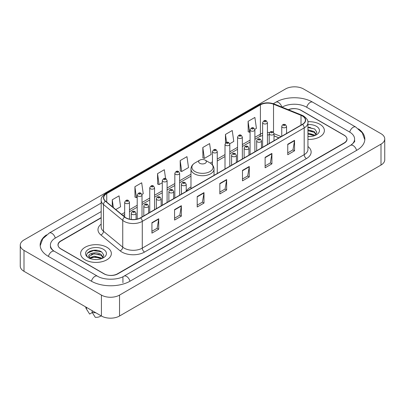 <?xml version="1.0" encoding="UTF-8"?>
<svg xmlns="http://www.w3.org/2000/svg" width="405" height="405" viewBox="0 0 405 405"><rect width="100%" height="100%" fill="white"/><g stroke="black" fill="none" stroke-linecap="round" stroke-linejoin="round"><path stroke-width="0.61" d="M190.973 186.948A16.97 9.796 0 0 0 186.224 191.362M278.923 137.882L274.013 135.898M101.179 217.865L60.902 241.122A9.604 5.543 0 0 0 58.087 245.04A9.604 5.543 0 0 0 60.902 248.964L103.913 273.795A9.604 5.543 0 0 0 117.496 273.795L344.098 142.965A9.604 5.543 0 0 0 346.913 139.047A9.604 5.543 0 0 0 344.098 135.123L301.087 110.292A9.604 5.543 0 0 0 288.532 109.775M351.403 144.828A17.288 9.983 0 0 0 354.598 139.047A17.288 9.983 0 0 0 349.53 131.99L306.519 107.158A17.288 9.983 0 0 0 282.072 107.158L282.062 107.163M101.179 211.592L55.47 237.983A17.288 9.983 0 0 0 50.402 245.04A17.288 9.983 0 0 0 53.597 250.822M101.422 295.098A12.808 7.391 0 0 0 119.531 295.098L380.999 144.145A12.808 7.391 0 0 0 384.75 138.915A12.808 7.391 0 0 0 380.999 133.685L303.578 88.989A12.808 7.391 0 0 0 285.469 88.989L24.001 239.947A12.808 7.391 0 0 0 20.25 245.172A12.808 7.391 0 0 0 24.001 250.401L101.422 295.098L101.422 316.011A12.808 7.391 0 0 0 119.531 316.011L380.999 165.053A12.808 7.391 0 0 0 384.75 159.828L384.75 138.915M20.25 245.172L20.25 266.085A12.808 7.391 0 0 0 24.001 271.315L101.422 316.011M46.524 234.875A27.535 15.896 0 0 0 40.161 245.04A27.535 15.896 0 0 0 48.225 256.284L91.236 281.116A27.535 15.896 0 0 0 130.172 281.116L356.775 150.285A27.535 15.896 0 0 0 364.839 139.047A27.535 15.896 0 0 0 358.476 128.881M278.944 137.872L274.013 135.877M97.271 250.366A12.808 7.391 0 0 0 89.773 251.257M310.291 127.378A12.808 7.391 0 0 0 307.942 127.367M319.879 124.279A15.365 8.875 0 0 0 307.866 121.703A15.365 8.875 0 0 1 319.879 124.279A15.365 8.875 0 0 1 324.38 130.552A15.365 8.875 0 0 0 319.879 124.279M106.854 247.263A15.365 8.875 0 0 0 90.107 245.339A15.365 8.875 0 0 0 80.62 253.535A15.365 8.875 0 0 0 85.121 259.813A15.365 8.875 0 0 0 101.868 261.736A15.365 8.875 0 0 0 111.355 253.535A15.365 8.875 0 0 0 106.854 247.263A15.365 8.875 0 0 0 90.107 245.339A15.365 8.875 0 0 0 80.62 253.535A15.365 8.875 0 0 0 85.121 259.813A15.365 8.875 0 0 0 101.868 261.736A15.365 8.875 0 0 0 111.355 253.535A15.365 8.875 0 0 0 106.854 247.263M302.378 115.977A10.246 5.913 180 0 1 305.38 120.158A10.246 5.913 180 0 1 302.378 124.34L140.474 217.819A10.246 5.913 180 0 1 124.836 217.029L105.594 201.163A10.246 5.913 180 0 1 103.741 197.767A10.246 5.913 180 0 1 106.743 193.585L260.41 104.87A10.246 5.913 180 0 1 273.527 104.206L301.011 115.314A10.246 5.913 180 0 1 302.378 115.977M302.56 115.87A10.5 6.065 0 0 0 301.158 115.192L273.674 104.085A10.5 6.065 0 0 0 260.228 104.763L106.561 193.484A10.5 6.065 0 0 0 105.386 201.244L124.629 217.11A10.5 6.065 0 0 0 140.651 217.92L302.56 124.446A10.5 6.065 0 0 0 302.56 115.87M151.926 222.679L151.926 233.133L158.719 229.215L158.719 218.761L151.926 222.679M151.926 231.28L157.16 228.258L158.689 219.105A2.562 1.478 -120 0 0 158.719 218.761M157.11 228.288L158.719 229.215M174.565 209.608L174.565 220.067L181.354 216.143L181.354 205.689L174.565 209.608M174.565 218.209L179.795 215.192L181.329 206.034A2.562 1.478 -120 0 0 181.354 205.689M179.749 215.217L181.354 216.143M197.205 196.541L197.205 206.995L203.993 203.077L203.993 192.618L197.205 196.541M197.205 205.143L202.434 202.12L203.968 192.967A2.562 1.478 -120 0 0 203.993 192.618M202.389 202.146L203.993 203.077M287.752 144.261L287.752 154.715L294.546 150.797L294.546 140.338L287.752 144.261M287.752 152.862L292.987 149.84L294.516 140.687A2.562 1.478 -120 0 0 294.546 140.338M292.936 149.87L294.546 150.797M265.118 157.332L265.118 167.786L271.907 163.863L271.907 153.409L265.118 157.332M265.118 165.934L270.348 162.911L271.882 153.758A2.562 1.478 -120 0 0 271.907 153.409M270.302 162.937L271.907 163.863M242.479 170.399L242.479 180.858L249.267 176.934L249.267 166.48L242.479 170.399M242.479 179L247.708 175.983L249.242 166.825A2.562 1.478 -120 0 0 249.267 166.48M247.663 176.008L249.267 176.934M219.839 183.47L219.839 193.924L226.633 190.006L226.633 179.552L219.839 183.47M219.839 192.071L225.074 189.049L226.603 179.896A2.562 1.478 -120 0 0 226.633 179.552M225.023 189.079L226.633 190.006M307.942 139.401A15.365 8.875 0 0 0 324.38 130.552A15.365 8.875 0 0 1 307.942 139.401M101.179 217.606L60.785 240.924A9.604 5.543 0 0 0 57.976 244.848A9.604 5.543 0 0 0 60.785 248.766L104.252 273.861A9.604 5.543 0 0 0 117.835 273.861L344.215 143.162A9.604 5.543 0 0 0 347.024 139.244A9.604 5.543 0 0 0 344.215 135.321L300.748 110.226A9.604 5.543 0 0 0 288.279 109.674M141.927 194.466L143.228 193.717L141.694 182.792L134.905 186.71L135.012 197.103M115.779 209.562L120.589 206.783L119.055 195.858L112.266 199.781L112.266 206.661M202.819 147.501L204.348 158.426L211.142 154.507L209.608 143.583L202.819 147.501L202.925 157.894M229.716 143.78L233.781 141.436L232.247 130.511L225.453 134.43L225.453 143.107M254.801 129.301L256.416 128.365L254.882 117.44L248.093 121.363L248.204 131.757M165.579 178.615L164.334 169.72L157.54 173.644L157.651 184.032M180.179 160.572L181.713 171.497L188.502 167.574L186.968 156.649L180.179 160.572L180.291 170.966M181.713 171.497L180.179 170.925M204.348 158.426L202.819 157.854M225.453 134.43L226.572 142.398M248.093 121.363L249.627 132.288L250.082 132.025M249.627 132.288L248.093 131.716M157.54 173.644L159.074 184.569L162.294 182.706M159.074 184.569L157.54 183.992M134.905 186.71L136.434 197.635L137.209 197.189M136.434 197.635L134.905 197.063M112.266 199.781L113.359 207.562M307.942 136.46L309.703 136.566M307.942 133.144L314.128 134.819L314.974 135.498M307.942 133.974L314.128 135.65M307.942 129.823L314.128 131.498L316.209 134.369M307.942 130.663L314.128 132.324L316.042 134.587M307.942 136.546A10.439 6.024 0 0 0 316.391 134.814A10.439 6.024 0 0 0 316.391 126.289A10.439 6.024 0 0 0 307.942 124.558M315.222 135.397L316.857 132.182L314.786 129.068L307.942 127.2M307.942 127.519L314.65 128.972M307.942 130.84L312.387 131.428M307.942 134.161L312.376 134.744M199.781 163.291A3.842 2.217 0 0 0 205.219 163.291A3.842 2.217 0 0 0 205.219 160.152L209.987 162.906A10.586 6.11 0 0 1 209.987 171.553A10.586 6.11 0 0 1 195.013 171.553A10.586 6.11 0 0 1 195.013 162.906C192.405 164.455 191.059 166.511 190.973 169.077A11.527 6.652 0 0 0 194.349 173.785A11.527 6.652 0 0 0 206.909 175.223A11.527 6.652 0 0 0 214.027 169.077C213.941 166.511 212.595 164.455 209.987 162.906L205.219 160.152A3.842 2.217 0 0 0 199.781 160.152A3.842 2.217 0 0 0 199.781 163.291M94.238 259.478L96.679 259.549M89.454 257.95L94.117 256.168L101.108 257.803L101.954 258.486M89.799 258.466L95.119 256.962L101.108 258.633M88.751 256.193L89.951 258.451M88.761 256.395C88.022 253.186 96.83 251.292 101.108 254.487L103.184 257.357M88.796 256.608L94.102 253.687L101.108 255.312L103.022 257.57M102.202 258.38L103.837 255.17L101.766 252.052C94.441 246.787 81.425 253.727 88.943 257.98L89.318 258.208M103.371 249.277A10.439 6.024 0 0 0 88.609 249.277A10.439 6.024 0 0 0 88.609 257.798A10.439 6.024 0 0 0 103.371 257.798A10.439 6.024 0 0 0 103.371 249.277M85.744 306.96A10.246 5.913 0 0 0 86.305 308.792A10.246 5.913 0 0 0 86.493 309.081L89.626 314.067L92.264 312.544M86.493 309.081L86.493 307.39M90.107 258.663L88.786 256.557M92.153 310.66L92.153 312.346L95.286 317.333A6.404 3.696 0 0 0 101.144 315.849M92.153 312.346A10.246 5.913 0 0 0 95.818 312.776M87.414 253.1L93.545 250.584L101.625 251.961M91.246 254.32L93.545 253.905L99.367 254.416M91.216 257.651L93.545 257.226L99.357 257.732M129.98 281.227A5.123 2.956 -120 0 0 123.991 276.154C117.688 280.23 103.715 280.23 97.418 276.154L54.407 251.323C53.895 251.135 51.4 249.434 50.615 247.632L50.402 246.61M91.429 281.227A5.123 2.956 -60 0 1 94.856 276.407A5.123 2.956 -60 0 1 97.418 276.154M48.418 256.395A5.123 2.956 -60 0 1 51.845 251.576A5.123 2.956 -60 0 1 54.407 251.323M40.186 245.764L42.738 238.798L49.283 233.027A5.123 2.956 60 0 1 55.277 238.099M273.329 103.675L275.891 102.197A5.123 2.956 60 0 1 281.824 107.067M275.891 102.197C285.879 96.253 302.712 96.253 312.706 102.197A5.123 2.956 120 0 0 306.712 107.264M312.706 102.197L355.717 127.028A5.123 2.956 120 0 0 349.723 132.101M356.582 150.397A5.123 2.956 -120 0 0 350.593 145.329L123.991 276.154M119.531 316.011L119.531 295.098M24.001 271.315L24.001 250.401M380.999 165.053L380.999 144.145M122.928 282.685L122.928 276.934M307.942 146.504A16.008 9.244 180 0 1 306.453 158.583L144.55 252.062A3.2 1.848 60 0 1 142.282 248.138L304.19 154.664A12.808 7.391 0 0 0 307.942 149.435L307.942 122.669A12.808 7.391 180 0 1 304.19 127.899A3.2 1.848 -120 0 0 302.56 124.446M144.55 252.062A16.008 9.244 180 0 1 121.91 252.062A16.008 9.244 180 0 1 120.118 250.827L100.875 234.961A16.008 9.244 180 0 1 101.179 224.112M124.173 248.138A12.808 7.391 0 0 0 142.282 248.138L142.282 221.373A12.808 7.391 180 0 1 122.74 220.386L103.498 204.52A12.808 7.391 180 0 1 101.179 200.278L101.179 227.043A12.808 7.391 0 0 0 103.498 231.285L122.74 247.151A12.808 7.391 0 0 0 124.173 248.138M307.942 122.669C308.367 120.67 306.894 118.437 303.527 115.977L301.841 115.157A3.2 1.498 112 0 0 301.158 115.192M301.841 115.157L274.362 104.05C269.057 102.171 264.025 102.445 259.261 104.865A3.2 1.848 60 0 1 260.228 104.763M106.561 193.484A3.2 1.848 -120 0 0 105.594 193.585C102.268 195.974 100.799 198.207 101.179 200.278M105.386 201.244A3.2 2.141 129.5 0 0 103.498 204.52L103.498 231.285A3.2 2.141 -50.5 0 1 100.875 234.961M274.362 104.05A3.2 1.498 112 0 0 273.674 104.085M124.629 217.11A3.2 2.141 129.5 0 0 122.74 220.386L122.74 247.151A3.2 2.141 -50.5 0 1 120.118 250.827M140.651 217.92A3.2 1.848 60 0 1 142.282 221.373L304.19 127.899L304.19 154.664A3.2 1.848 60 0 0 306.453 158.583M106.743 193.585L106.743 202.105M301.011 115.314L301.011 125.13M273.527 104.206L273.527 132.394M281.186 136.576L274.013 133.68M269.598 132.521A10.246 5.913 0 0 0 267.427 132.415M262.622 133.174A10.246 5.913 0 0 0 260.41 134.146L254.887 137.33M260.41 104.87L260.41 134.146A5.761 3.326 60 0 1 259.215 136.784L254.887 139.279M250.082 140.105L242.342 144.575M237.543 147.344L229.802 151.814M225.003 154.589L217.262 159.054M212.458 161.828L210.281 163.083M190.973 174.231L179.638 180.777M174.833 183.551L167.098 188.016M162.294 190.79L154.553 195.261M149.754 198.03L142.013 202.5M137.209 205.269L129.473 209.739M124.669 212.514L121.546 214.316M278.989 137.842L274.676 136.1A5.761 2.698 -68 0 1 274.013 135.538M219.839 183.799L226.603 179.896M242.479 170.733L249.242 166.825M265.118 157.661L271.882 153.758M287.752 144.59L294.516 140.687M197.205 196.87L203.968 192.967M174.565 209.942L181.329 206.034M151.926 223.013L158.689 219.105M282.457 127.398A2.4 1.387 180 0 1 281.753 126.421C282.366 124.451 283.621 123.879 285.52 124.705L286.558 126.421A2.4 1.387 180 0 1 285.074 127.702A2.4 1.387 180 0 1 282.457 127.398M284.72 124.786A0.8 0.461 0 0 0 283.591 124.786A0.8 0.461 0 0 0 283.591 125.439A0.8 0.461 0 0 0 284.72 125.439A0.8 0.461 0 0 0 284.72 124.786M269.917 134.642A2.4 1.387 180 0 1 269.214 133.66C269.826 131.691 271.082 131.119 272.98 131.949L274.013 133.66A2.4 1.387 180 0 1 272.535 134.941A2.4 1.387 180 0 1 269.917 134.642M272.18 132.025A0.8 0.461 0 0 0 271.046 132.025A0.8 0.461 0 0 0 271.046 132.678A0.8 0.461 0 0 0 272.18 132.678A0.8 0.461 0 0 0 272.18 132.025M257.372 141.882A2.4 1.387 180 0 1 256.669 140.899C257.286 138.93 258.542 138.358 260.44 139.188L261.473 140.899A2.4 1.387 180 0 1 259.99 142.18A2.4 1.387 180 0 1 257.372 141.882M259.635 139.269A0.8 0.461 0 0 0 258.506 139.269A0.8 0.461 0 0 0 258.506 139.922A0.8 0.461 0 0 0 259.635 139.922A0.8 0.461 0 0 0 259.635 139.269M244.833 149.121A2.4 1.387 180 0 1 244.129 148.144C244.742 146.17 245.997 145.603 247.895 146.428L248.933 148.144A2.4 1.387 180 0 1 247.45 149.425A2.4 1.387 180 0 1 244.833 149.121M247.096 146.509A0.8 0.461 0 0 0 245.967 146.509A0.8 0.461 0 0 0 245.967 147.162A0.8 0.461 0 0 0 247.096 147.162A0.8 0.461 0 0 0 247.096 146.509M232.293 156.365A2.4 1.387 180 0 1 231.589 155.383C232.202 153.414 233.457 152.842 235.356 153.672L236.388 155.383A2.4 1.387 180 0 1 234.91 156.664A2.4 1.387 180 0 1 232.293 156.365M234.556 153.748A0.8 0.461 0 0 0 233.422 153.748A0.8 0.461 0 0 0 233.422 154.401A0.8 0.461 0 0 0 234.556 154.401A0.8 0.461 0 0 0 234.556 153.748M182.123 185.328A2.4 1.387 180 0 1 181.425 184.346C182.037 182.377 183.293 181.804 185.191 182.635L186.224 184.346A2.4 1.387 180 0 1 184.741 185.627A2.4 1.387 180 0 1 182.123 185.328M184.391 182.711A0.8 0.461 0 0 0 183.257 182.711A0.8 0.461 0 0 0 183.257 183.364A0.8 0.461 0 0 0 184.391 183.364A0.8 0.461 0 0 0 184.391 182.711M169.584 192.567A2.4 1.387 180 0 1 168.88 191.585C169.493 189.616 170.753 189.044 172.646 189.874L173.684 191.585A2.4 1.387 180 0 1 172.201 192.866A2.4 1.387 180 0 1 169.584 192.567M171.847 189.95A0.8 0.461 0 0 0 170.718 189.95A0.8 0.461 0 0 0 170.718 190.608A0.8 0.461 0 0 0 171.847 190.608A0.8 0.461 0 0 0 171.847 189.95M157.044 199.807A2.4 1.387 180 0 1 156.34 198.825C156.953 196.855 158.208 196.288 160.107 197.113L161.144 198.825A2.4 1.387 180 0 1 159.661 200.105A2.4 1.387 180 0 1 157.044 199.807M159.307 197.194A0.8 0.461 0 0 0 158.173 197.194A0.8 0.461 0 0 0 158.173 197.848A0.8 0.461 0 0 0 159.307 197.848A0.8 0.461 0 0 0 159.307 197.194M144.504 207.046A2.4 1.387 180 0 1 143.8 206.069C144.413 204.1 145.668 203.528 147.567 204.353L148.6 206.069A2.4 1.387 180 0 1 147.116 207.35A2.4 1.387 180 0 1 144.504 207.046M146.767 204.434A0.8 0.461 0 0 0 145.633 204.434A0.8 0.461 0 0 0 145.633 205.087A0.8 0.461 0 0 0 146.767 205.087A0.8 0.461 0 0 0 146.767 204.434M131.959 214.291A2.4 1.387 180 0 1 131.255 213.308C131.873 211.339 133.129 210.767 135.027 211.597L136.06 213.308A2.4 1.387 180 0 1 134.576 214.589A2.4 1.387 180 0 1 131.959 214.291M134.222 211.673A0.8 0.461 0 0 0 133.093 211.673A0.8 0.461 0 0 0 133.093 212.326A0.8 0.461 0 0 0 134.222 212.326A0.8 0.461 0 0 0 134.222 211.673M267.427 144.519L267.427 122.619A2.4 1.387 180 0 1 265.943 123.9A2.4 1.387 180 0 1 263.326 123.596A2.4 1.387 180 0 1 262.622 122.619L262.622 147.293M264.46 121.637A0.8 0.461 0 0 0 265.594 121.637A0.8 0.461 0 0 0 265.594 120.984A0.8 0.461 0 0 0 264.46 120.984A0.8 0.461 0 0 0 264.46 121.637M254.887 151.764L254.887 129.858A2.4 1.387 180 0 1 253.403 131.139A2.4 1.387 180 0 1 250.786 130.835A2.4 1.387 180 0 1 250.082 129.858L250.082 154.533M251.92 128.876A0.8 0.461 0 0 0 253.049 128.876A0.8 0.461 0 0 0 253.049 128.223A0.8 0.461 0 0 0 251.92 128.223A0.8 0.461 0 0 0 251.92 128.876M242.342 159.003L242.342 137.098A2.4 1.387 180 0 1 240.864 138.378A2.4 1.387 180 0 1 238.246 138.08A2.4 1.387 180 0 1 237.543 137.098L237.543 161.772M239.375 136.115A0.8 0.461 0 0 0 240.509 136.115A0.8 0.461 0 0 0 240.509 135.462A0.8 0.461 0 0 0 239.375 135.462A0.8 0.461 0 0 0 239.375 136.115M229.802 166.242L229.802 144.337A2.4 1.387 180 0 1 228.319 145.618A2.4 1.387 180 0 1 225.701 145.319A2.4 1.387 180 0 1 225.003 144.337L225.003 169.017M226.835 143.36A0.8 0.461 0 0 0 227.969 143.36A0.8 0.461 0 0 0 227.969 142.707A0.8 0.461 0 0 0 226.835 142.707A0.8 0.461 0 0 0 226.835 143.36M217.262 173.482L217.262 151.581A2.4 1.387 180 0 1 215.779 152.862A2.4 1.387 180 0 1 213.162 152.558A2.4 1.387 180 0 1 212.458 151.581L212.458 164.941M214.296 150.599A0.8 0.461 0 0 0 215.425 150.599A0.8 0.461 0 0 0 215.425 149.946A0.8 0.461 0 0 0 214.296 149.946A0.8 0.461 0 0 0 214.296 150.599M179.638 195.205L179.638 173.299A2.4 1.387 180 0 1 178.154 174.58A2.4 1.387 180 0 1 175.537 174.282A2.4 1.387 180 0 1 174.833 173.299L174.833 197.979M176.671 172.322A0.8 0.461 0 0 0 177.8 172.322A0.8 0.461 0 0 0 177.8 171.669A0.8 0.461 0 0 0 176.671 171.669A0.8 0.461 0 0 0 176.671 172.322M167.098 202.444L167.098 180.544A2.4 1.387 180 0 1 165.615 181.825A2.4 1.387 180 0 1 162.997 181.521A2.4 1.387 180 0 1 162.294 180.544L162.294 205.219M164.131 179.562A0.8 0.461 0 0 0 165.26 179.562A0.8 0.461 0 0 0 165.26 178.909A0.8 0.461 0 0 0 164.131 178.909A0.8 0.461 0 0 0 164.131 179.562M154.553 209.689L154.553 187.783A2.4 1.387 180 0 1 153.075 189.064A2.4 1.387 180 0 1 150.457 188.765A2.4 1.387 180 0 1 149.754 187.783L149.754 212.458M151.586 186.801A0.8 0.461 0 0 0 152.72 186.801A0.8 0.461 0 0 0 152.72 186.148A0.8 0.461 0 0 0 151.586 186.148A0.8 0.461 0 0 0 151.586 186.801M142.013 216.928L142.013 195.023A2.4 1.387 180 0 1 140.53 196.303A2.4 1.387 180 0 1 137.913 196.005A2.4 1.387 180 0 1 137.209 195.023L137.209 219.085M139.047 194.046A0.8 0.461 0 0 0 140.176 194.046A0.8 0.461 0 0 0 140.176 193.387A0.8 0.461 0 0 0 139.047 193.387A0.8 0.461 0 0 0 139.047 194.046M129.473 219.135L129.473 202.262A2.4 1.387 180 0 1 127.99 203.543A2.4 1.387 180 0 1 125.373 203.244A2.4 1.387 180 0 1 124.669 202.262L124.669 216.888M126.507 201.285A0.8 0.461 0 0 0 127.636 201.285A0.8 0.461 0 0 0 127.636 200.632A0.8 0.461 0 0 0 126.507 200.632A0.8 0.461 0 0 0 126.507 201.285M49.283 233.027L101.179 203.062M364.814 139.765L362.262 132.799L355.717 127.028M354.598 140.616C355.312 141.132 353.975 142.702 350.593 145.329M259.261 104.865L105.594 193.585M274.676 136.1L274.013 135.852M269.214 134.905L267.427 134.85M262.622 135.452L259.215 136.784M250.082 142.054L242.342 146.524M237.543 149.293L229.802 153.763M225.003 156.538L217.262 161.003M212.458 163.777L211.744 164.192M190.973 176.18L179.638 182.726M174.833 185.5L167.098 189.965M162.294 192.739L154.553 197.21M149.754 199.979L142.013 204.449M137.209 207.218L129.473 211.688M124.669 214.463L122.938 215.46M214.027 175.35L214.027 169.077M190.973 188.659L190.973 169.077M199.781 160.152L195.013 162.906M87.343 310.534L86.305 308.792M281.753 136.247L281.753 126.421M286.558 133.478L286.558 126.421M269.214 143.492L269.214 133.66M274.013 140.717L274.013 133.66M256.669 150.731L256.669 140.899M261.473 147.957L261.473 140.899M244.129 157.97L244.129 148.144M248.933 155.201L248.933 148.144M231.589 165.21L231.589 155.383M236.388 162.44L236.388 155.383M181.425 194.177L181.425 184.346M186.224 191.403L186.224 184.346M168.88 201.417L168.88 191.585M173.684 198.642L173.684 191.585M156.34 208.656L156.34 198.825M161.144 205.882L161.144 198.825M143.8 215.895L143.8 206.069M148.6 213.126L148.6 206.069M131.255 219.439L131.255 213.308M136.06 219.318L136.06 213.308M267.427 122.619L266.394 120.903C265.002 119.9 263.741 120.467 262.622 122.619M254.887 129.858L253.849 128.142C252.457 127.14 251.201 127.712 250.082 129.858M242.342 137.098L241.309 135.386C239.917 134.379 238.661 134.951 237.543 137.098M229.802 144.337L228.769 142.626C227.377 141.618 226.122 142.19 225.003 144.337M217.262 151.581L216.224 149.865C214.832 148.863 213.577 149.43 212.458 151.581M179.638 173.299L178.605 171.588C177.208 170.581 175.952 171.153 174.833 173.299M167.098 180.544L166.06 178.828C164.668 177.825 163.412 178.392 162.294 180.544M154.553 187.783L153.52 186.072C152.128 185.065 150.873 185.637 149.754 187.783M142.013 195.023L140.981 193.312C139.583 192.304 138.328 192.876 137.209 195.023M129.473 202.262L128.436 200.551C127.043 199.543 125.788 200.116 124.669 202.262"/></g></svg>
